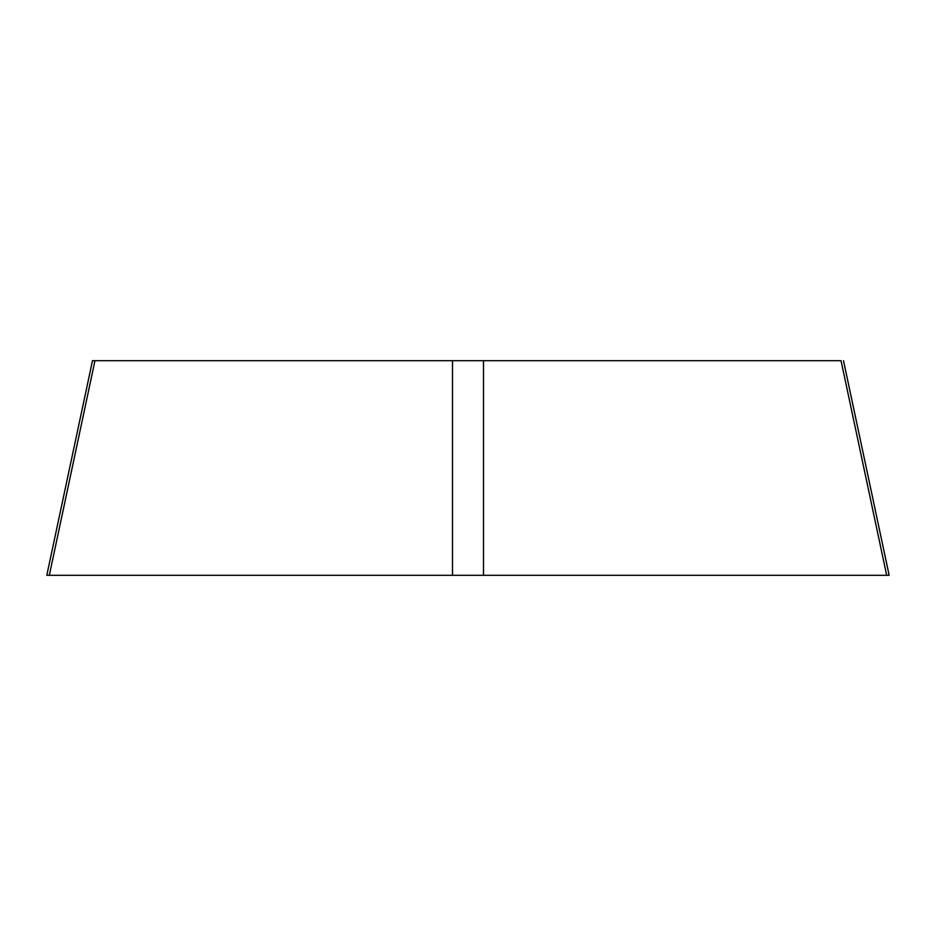 <?xml version="1.0" encoding="UTF-8"?>
<svg xmlns="http://www.w3.org/2000/svg" width="936" height="936" viewBox="0 0 936 936"><rect width="100%" height="100%" fill="white"/><g stroke="black" fill="none" stroke-linecap="round" stroke-linejoin="round"><path stroke-width="1.4" d="M843.511 360.699L889.153 575.312L46.8 575.301L92.488 360.699M886.684 575.301L841.043 360.688L92.442 360.688L94.957 360.688L49.315 575.301L871.182 575.301M49.315 575.301L64.818 575.301M483.502 360.688L483.502 575.301M452.497 360.688L452.497 575.301"/></g></svg>
